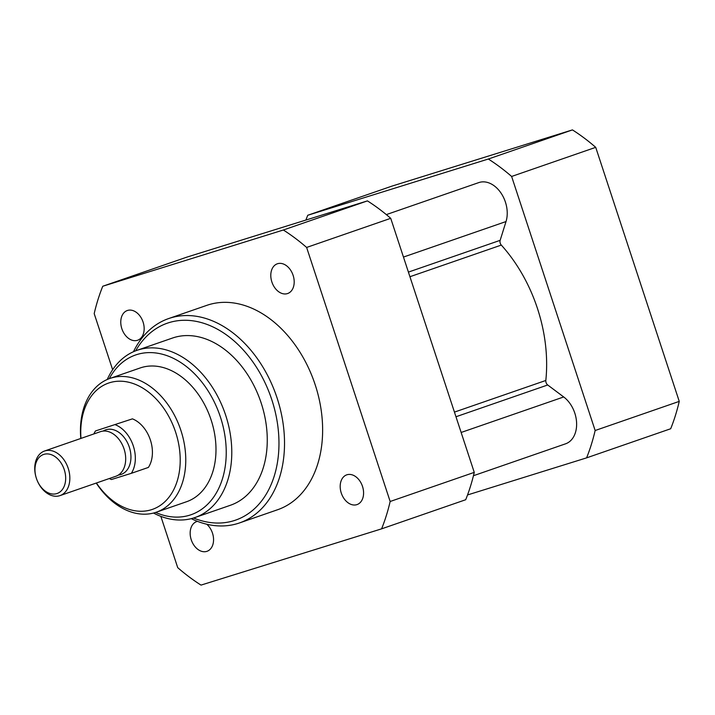 <?xml version="1.0" encoding="UTF-8"?>
<svg xmlns="http://www.w3.org/2000/svg" width="715" height="715" viewBox="0 0 715 715"><rect width="100%" height="100%" fill="white"/><g stroke="black" fill="none" stroke-linecap="round" stroke-linejoin="round"><path stroke-width="1.07" d="M133.464 351.726A108.153 76.469 70.9 0 1 168.677 318.55A108.153 76.469 70.9 0 1 170.295 318.023A108.153 76.469 70.9 0 1 276.714 396.87A108.153 76.469 70.9 0 1 239.454 522.951A108.153 76.469 70.9 0 1 237.845 523.478A108.153 76.469 70.9 0 1 191.271 518.652M135.68 350.815A104.22 73.681 70.9 0 1 168.892 322.671A104.22 73.681 70.9 0 1 271.807 399.739A104.22 73.681 70.9 0 1 233.984 520.654A104.22 73.681 70.9 0 1 193.577 518A88.49 62.562 70.9 0 1 153.511 513.048M107.259 379.486A88.49 62.562 70.9 0 1 137.003 350.332L172.485 338.043A88.49 62.562 70.9 0 1 173.808 337.605A88.49 62.562 70.9 0 1 260.877 402.116A88.49 62.562 70.9 0 1 230.391 505.273A88.49 62.562 70.9 0 1 229.077 505.711M137.003 350.332A88.49 62.562 70.9 0 1 138.326 349.894A88.49 62.562 70.9 0 1 225.395 414.405A88.49 62.562 70.9 0 1 194.918 517.562A88.49 62.562 70.9 0 1 193.595 518M109.27 378.673A84.558 59.783 70.9 0 1 136.922 354.542A84.558 59.783 70.9 0 1 220.426 417.077A84.558 59.783 70.9 0 1 189.734 515.166A84.558 59.783 70.9 0 1 155.593 512.441M80.795 438.465A70.794 50.05 70.9 0 1 109.94 378.432L140.167 367.966A70.794 50.05 70.9 0 1 141.221 367.617A70.794 50.05 70.9 0 1 210.88 419.222A70.794 50.05 70.9 0 1 186.499 501.751A70.794 50.05 70.9 0 1 185.435 502.1M109.94 378.432A70.794 50.05 70.9 0 1 111.004 378.083A70.794 50.05 70.9 0 1 180.654 429.688A70.794 50.05 70.9 0 1 156.272 512.217A70.794 50.05 70.9 0 1 155.218 512.566A70.794 50.05 70.9 0 1 96.239 483.063M80.965 438.402A66.861 47.27 70.9 0 1 109.601 382.731A66.861 47.27 70.9 0 1 175.622 432.173A66.861 47.27 70.9 0 1 151.357 509.732A66.861 47.27 70.9 0 1 96.409 483M36.385 478.335L36.358 478.272A23.595 16.686 70.9 0 1 44.571 451.004L100.422 431.672A23.595 16.686 70.9 0 1 100.77 431.556A23.595 16.686 70.9 0 1 123.99 448.752A23.595 16.686 70.9 0 1 115.866 476.262L60.015 495.602A23.595 16.686 70.9 0 1 59.658 495.718A23.595 16.686 70.9 0 1 36.706 479.256L36.68 479.193A20.646 14.595 70.9 0 1 36.385 478.335A20.646 14.595 70.9 0 1 43.874 454.374A20.646 14.595 70.9 0 1 64.261 469.648A20.646 14.595 70.9 0 1 56.771 493.6A20.646 14.595 70.9 0 1 36.68 479.193M44.571 451.004A23.595 16.686 70.9 0 1 44.92 450.897A23.595 16.686 70.9 0 1 68.139 468.093A23.595 16.686 70.9 0 1 60.015 495.602M95.479 430.957L132.436 418.856L95.479 430.957A29.494 20.851 70.9 0 0 93.853 433.942M115.347 424.773A29.494 20.851 70.9 0 1 133.312 445.945A29.494 20.851 70.9 0 1 131.319 473.33L148.398 467.422A29.494 20.851 70.9 0 0 150.391 440.029A29.494 20.851 70.9 0 0 132.436 418.856M109.297 478.541A29.494 20.851 70.9 0 0 111.442 479.524L131.319 473.33M168.677 318.55L206.787 305.359A108.153 76.469 70.9 0 1 208.405 304.822A108.153 76.469 70.9 0 1 314.823 383.669A108.153 76.469 70.9 0 1 277.563 509.75A108.153 76.469 70.9 0 1 275.954 510.278M367.439 200.888A206.474 145.976 70.9 0 1 390.73 218.325L306.628 247.444A206.474 145.976 -109.1 0 0 283.346 230.007L367.439 200.888L186.856 257.132L102.754 286.25A206.474 145.976 -109.1 0 0 94.192 313.617L112.639 369.727M160.857 516.364L177.722 567.656A206.474 145.976 -109.1 0 0 201.013 585.102L381.596 528.85A206.474 145.976 -109.1 0 0 390.158 501.492L474.26 472.374A206.474 145.976 70.9 0 1 465.697 499.731L381.596 528.85M283.346 230.007L102.754 286.25M390.73 218.325L474.26 472.374M390.158 501.492L306.628 247.444M362.505 486.415A15.73 11.118 70.9 0 1 357.035 504.584A15.73 11.118 70.9 0 1 341.269 493.028A15.73 11.118 70.9 0 1 346.739 474.849A15.73 11.118 70.9 0 1 362.505 486.415M293.114 275.346A15.73 11.118 70.9 0 1 287.644 293.525A15.73 11.118 70.9 0 1 271.87 281.969A15.73 11.118 70.9 0 1 277.349 263.79A15.73 11.118 70.9 0 1 293.114 275.346M206.742 524.229A15.73 11.118 70.9 0 1 212.48 533.14A15.73 11.118 70.9 0 1 207.001 551.31A15.73 11.118 70.9 0 1 191.236 539.754A15.73 11.118 70.9 0 1 196.705 521.584A15.73 11.118 70.9 0 1 197.492 521.36M143.089 322.081A15.73 11.118 70.9 0 1 137.611 340.251A15.73 11.118 70.9 0 1 121.845 328.694A15.73 11.118 70.9 0 1 127.315 310.524A15.73 11.118 70.9 0 1 143.089 322.081M473.446 475.716L565.565 443.818A26.544 18.769 -109.1 0 0 574.806 413.154A26.544 18.769 -109.1 0 0 563.697 396.959L547.708 384.983A3.933 2.78 70.9 0 1 546.063 382.588A3.933 2.78 70.9 0 1 545.822 380.469A133.714 94.541 -109.1 0 0 501.304 245.084A3.933 2.78 70.9 0 1 500.151 240.338L506.023 221.552A26.544 18.769 -109.1 0 0 500.875 192.862A26.544 18.769 -109.1 0 0 479.202 182.459A26.544 18.769 -109.1 0 0 478.8 182.593L386.332 214.607M679.25 401.383L595.148 430.51A206.474 145.976 70.9 0 1 586.595 457.868L670.688 428.75A206.474 145.976 -109.1 0 0 679.25 401.383L595.72 147.344A206.474 145.976 -109.1 0 0 572.438 129.898L488.336 159.025A206.474 145.976 70.9 0 1 511.627 176.462L595.72 147.344M586.595 457.868L467.538 494.95M305.904 220.05A206.474 145.976 70.9 0 1 307.745 215.269L391.847 186.15L572.438 129.898M307.745 215.269L488.336 159.025M511.627 176.462L595.148 430.51M103.157 431.074A23.595 16.686 70.9 0 1 106.026 429.733A23.595 16.686 70.9 0 1 129.326 447.188A23.595 16.686 70.9 0 1 120.764 474.563A23.595 16.686 70.9 0 1 118.386 475.046M403.466 257.069L506.023 221.552M408.408 272.102L500.151 240.338M409.927 276.723L501.304 245.084M454.445 412.108L545.822 380.469M455.973 416.756L547.708 384.983M461.139 432.468L563.697 396.959M277.563 509.75L239.454 522.951M230.391 505.273L194.918 517.562M186.499 501.751L156.272 512.217"/></g></svg>
